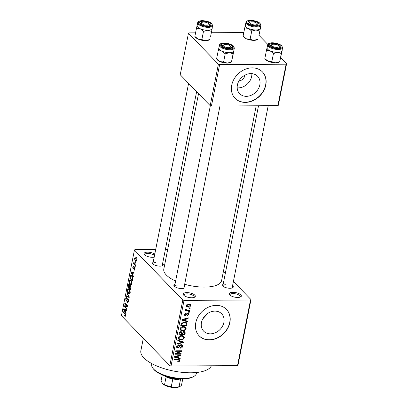 <?xml version="1.0" encoding="UTF-8"?>
<svg xmlns="http://www.w3.org/2000/svg" width="408" height="408" viewBox="0 0 408 408"><rect width="100%" height="100%" fill="white"/><g stroke="black" fill="none" stroke-linecap="round" stroke-linejoin="round"><path stroke-width="0.61" d="M237.793 297.468A6.176 2.326 -168.8 0 1 229.576 294.719A6.176 2.326 -168.8 0 1 232.8 292.317A6.176 2.326 -168.8 0 1 239.736 294.03A6.176 2.326 -168.8 0 1 240.649 296.912A6.176 2.326 -168.8 0 1 237.793 297.468M240.042 297.167A5.228 1.969 11.2 0 0 240.251 296.769A5.228 1.969 11.2 0 0 233.014 293.576A5.228 1.969 11.2 0 0 229.995 294.739A5.228 1.969 11.2 0 0 230.036 295.188M154.173 257.188A6.176 2.326 -168.8 0 1 152.607 257.321A6.176 2.326 -168.8 0 1 144.391 254.572A6.176 2.326 -168.8 0 1 147.614 252.164A6.176 2.326 -168.8 0 1 154.8 254.031M154.515 255.464A5.228 1.969 11.2 0 0 147.829 253.424A5.228 1.969 11.2 0 0 144.815 254.592A5.228 1.969 11.2 0 0 144.855 255.041M191.765 297.753A6.176 2.326 -168.8 0 1 183.549 295.004A6.176 2.326 -168.8 0 1 186.777 292.597A6.176 2.326 -168.8 0 1 193.713 294.316A6.176 2.326 -168.8 0 1 194.626 297.197A6.176 2.326 -168.8 0 1 191.765 297.753M194.019 297.452A5.228 1.969 11.2 0 0 194.228 297.055A5.228 1.969 11.2 0 0 186.986 293.857A5.228 1.969 11.2 0 0 183.972 295.025A5.228 1.969 11.2 0 0 184.013 295.474M251.864 73.644A12.505 10.18 -44.1 0 1 238.19 87.904A12.505 10.18 -44.1 0 1 237.181 87.863M250.854 73.603A12.505 10.18 135.9 0 0 238.859 81.11A12.505 10.18 135.9 0 0 239.624 93.667A12.505 10.18 135.9 0 0 246.356 96.334A12.505 10.18 135.9 0 0 258.356 88.827A12.505 10.18 135.9 0 0 257.591 76.265A12.505 10.18 135.9 0 0 250.854 73.603M252.18 67.85A19.008 15.473 135.9 0 0 233.942 79.259A19.008 15.473 135.9 0 0 235.105 98.348A19.008 15.473 135.9 0 0 245.341 102.398A19.008 15.473 135.9 0 0 263.578 90.989A19.008 15.473 135.9 0 0 262.41 71.905A19.008 15.473 135.9 0 0 252.18 67.85M235.028 98.267A19.008 15.473 135.9 0 0 245.188 102.24A19.008 15.473 135.9 0 0 263.39 90.892A19.008 15.473 135.9 0 0 262.334 71.823M210.426 333.846A12.505 10.18 -44.1 0 1 203.689 331.184A12.505 10.18 -44.1 0 1 202.924 318.623A12.505 10.18 -44.1 0 1 214.924 311.115A12.505 10.18 -44.1 0 1 221.656 313.783A12.505 10.18 -44.1 0 1 222.421 326.344A12.505 10.18 -44.1 0 1 210.426 333.846M216.25 305.368A19.008 15.473 135.9 0 0 198.013 316.776A19.008 15.473 135.9 0 0 199.175 335.866A19.008 15.473 135.9 0 0 209.406 339.915A19.008 15.473 135.9 0 0 227.644 328.506A19.008 15.473 135.9 0 0 226.481 309.417A19.008 15.473 135.9 0 0 216.25 305.368M199.099 335.784A19.008 15.473 135.9 0 0 209.253 339.757A19.008 15.473 135.9 0 0 227.46 328.404A19.008 15.473 135.9 0 0 226.404 309.34M162.608 263.507A5.702 2.147 -168.8 0 1 162.659 265.613A5.702 2.147 -168.8 0 1 160.023 266.128A5.702 2.147 -168.8 0 1 152.439 263.594A5.702 2.147 -168.8 0 1 153.291 261.661M155.626 262.63A4.753 1.79 11.2 0 0 152.888 263.69A4.753 1.79 11.2 0 0 152.913 264.058M232.58 285.646A5.702 2.147 -168.8 0 1 232.631 287.752A5.702 2.147 -168.8 0 1 229.99 288.262A5.702 2.147 -168.8 0 1 222.406 285.728A5.702 2.147 -168.8 0 1 223.258 283.8M225.599 284.769A4.753 1.79 11.2 0 0 222.855 285.824A4.753 1.79 11.2 0 0 222.88 286.197M184.339 285.942A5.702 2.147 -168.8 0 1 184.391 288.053A5.702 2.147 -168.8 0 1 181.754 288.563A5.702 2.147 -168.8 0 1 174.17 286.028A5.702 2.147 -168.8 0 1 175.017 284.095M177.358 285.065A4.753 1.79 11.2 0 0 174.614 286.125A4.753 1.79 11.2 0 0 174.639 286.498M211.39 365.777A36.113 13.591 -168.8 0 1 190.878 372.79A36.113 13.591 -168.8 0 1 140.862 350.712L143.32 338.298M256.204 105.784L221.6 280.541A29.458 11.087 -168.8 0 1 204.607 287.105A29.458 11.087 -168.8 0 1 184.666 284.289M250.981 299.579L237.986 365.216L237.517 365.619L250.512 299.982L250.981 299.579L233.412 281.438M225.369 273.136L223.457 271.162M136.537 260.605L135.889 261.477L135.226 261.094L134.518 258.519L135.17 257.642L135.808 258.009L136.537 260.605M135.609 265.088L135.502 265.634L133.549 263.619L133.656 263.068L133.967 263.39L133.962 261.962L134.217 263.522L135.609 265.088M133.972 269.54L134.518 269.107L134.365 268.051L133.074 269.183L132.763 267.368L133.574 266.669L133.044 267.638L133.146 268.591L134.426 267.454L134.793 269.433L133.901 270.127L133.972 269.54L134.747 269.622M134.252 270.259L133.901 270.127L134.523 270.121M134.752 268.051L134.161 268.01M133.263 266.541L133.574 266.669M133.146 268.591L133.885 268.576M134.105 267.276L134.426 267.454M132.819 279.179L132.503 280.786L129.815 278.011L130.341 275.655L130.953 275.165L131.876 275.696C132.666 276.338 132.983 277.501 132.819 279.179M131.05 288.114L130.713 289.818L128.025 287.043L128.362 285.335C128.571 284.391 128.897 284.121 129.341 284.519L129.785 285.697L130.591 285.625L131.05 288.114M128.984 284.34L129.341 284.519M130.652 285.692L129.785 285.697L130.591 285.625M129.305 296.932L129.198 297.473L126.189 296.325L126.302 295.759L128.928 296.912L126.847 293.01L126.959 292.434L129.305 296.932M126.985 308.662L126.873 309.208L124.185 306.434L124.302 305.847L126.919 305.755L124.761 303.532L124.868 302.981L127.556 305.755L127.439 306.347L124.833 306.439L126.985 308.662M125.276 316.338L124.562 315.996L124.639 315.41L125.327 315.323L125.241 314.522L123.053 312.166L123.16 311.615L124.986 313.502L125.638 315.675L125.169 316.358M124.639 315.41L125.684 315.323M182.799 300.002L134.426 250.053L121.431 315.69L169.799 365.639L182.799 300.002L184.034 300.39L171.039 366.027L169.799 365.639M126.072 313.267L125.955 313.844L123.599 309.397L123.716 308.815L126.75 309.835L126.633 310.411L125.741 310.06L125.363 311.962L126.072 313.267M127.271 301.675L128.163 301.007L127.923 299.416L126.118 300.956L125.689 298.63C125.95 297.611 126.322 297.335 126.822 297.804L126.745 298.391L126.006 298.942L126.235 300.416L126.541 300.528L127.219 299.038L128.025 298.86L128.464 301.379L127.709 302.527L127.199 302.262L127.271 301.675L128.347 301.833M128.357 299.416L127.714 299.309L128.311 299.304M126.475 301.145L126.118 300.956L126.806 300.951M126.373 297.585L126.822 297.804M126.745 298.391L126.434 298.248L126.766 298.248M126.235 300.416L127.036 300.523M127.658 298.666L128.025 298.86M129.438 293.903L128.413 293.49C127.622 292.822 127.296 291.628 127.418 289.91L128.331 288.726L129.219 289.216L130.076 290.761L130.172 292.76L129.244 293.933M131.228 284.871L130.198 284.463C129.412 283.795 129.081 282.601 129.203 280.877L130.121 279.699L131.004 280.189L131.861 281.729L131.963 283.728L131.029 284.901M133.411 276.206L133.294 276.782L130.937 272.335L131.055 271.759L134.089 272.779L133.972 273.355L133.074 273.003L132.702 274.905L133.411 276.206M135.298 266.654L135.191 267.204L134.808 266.806L134.915 266.261L135.298 266.654M136.048 262.885L135.935 263.435L135.553 263.038L135.66 262.492L136.048 262.885M137.073 257.703L136.966 258.254L136.578 257.856L136.69 257.31L137.073 257.703M167.693 249.451L165.393 249.466M155.693 249.523L134.895 249.655L134.426 250.053M190.215 307.882L190.102 308.433L189.251 308.438L189.358 307.887L190.215 307.882M189.465 311.651L189.358 312.202L188.506 312.207L188.613 311.656L189.465 311.651M187.573 321.203L187.461 321.779L181.825 320.142L181.942 319.566L188.251 317.776L188.139 318.352L186.262 318.837L185.885 320.739L187.573 321.203M185.569 327.119L186.17 328.685L184.921 330.271L182.769 330.827L180.448 330.123L180.05 328.72C180.739 327.216 181.902 326.502 183.534 326.589L185.798 327.318M183.784 336.146L184.38 337.717L183.136 339.298L180.979 339.854L178.658 339.15L178.26 337.753C178.949 336.243 180.112 335.529 181.749 335.616L184.008 336.345M182.677 346.336C182.315 347.529 181.519 348.141 180.3 348.172L180.331 347.621L181.988 346.295L181.815 345.413L181.188 345.183L177.857 348.029L176.802 347.652L176.536 346.474C176.848 345.408 177.551 344.852 178.643 344.811L178.612 345.357L177.235 346.453L177.393 347.264L177.99 347.478L178.633 347.305L179.699 345.479L181.285 344.638L182.401 345.051L182.677 346.336L181.922 345.561M180.239 358.26L180.122 358.836L174.486 357.204L174.604 356.623L180.917 354.832L180.8 355.409L178.923 355.893L178.551 357.796L180.239 358.26M250.512 299.982L184.034 300.39M237.517 365.619L171.039 366.027M179.255 361.493L177.75 361.83L177.781 361.284L179.153 360.611L178.821 360.019L173.941 359.973L174.048 359.423L178.097 359.397L179.642 359.774L179.846 360.631L179.255 361.493L178.832 361.06M179.153 360.611L178.214 359.397M181.147 353.654L181.04 354.205L175.073 354.241L175.19 353.654L180.433 351.308L175.649 351.339L175.756 350.788L181.723 350.752L181.606 351.339L176.373 353.685L181.147 353.654M183.472 341.93L183.365 342.465L177.077 344.133L177.189 343.561L182.713 342.236L177.735 340.818L177.847 340.241L183.472 341.93M185.217 333.112L184.88 334.81L178.913 334.851L179.25 333.142C179.479 332.183 180.081 331.673 181.05 331.622L182.182 332.209L183.799 331.449L185.013 331.857L185.217 333.112L184.508 332.377M186.986 324.171L186.67 325.783L180.703 325.819L181.29 323.411L184.385 322.111L186.716 322.789L186.986 324.171L186.288 323.452M189.001 314.39L187.338 315.741L187.374 315.19L188.389 314.359L187.864 313.619L185.492 315.675L184.702 315.389L184.503 314.44L185.992 313.16L185.961 313.711L185.125 314.42L185.513 315.124L187.864 313.074L188.782 313.395L189.001 314.39L187.726 313.079M187.609 313.089L188.277 313.772L187.389 313.13M184.533 314.308L185.513 315.124M189.776 310.08L189.669 310.631L185.329 310.656L185.436 310.106L186.13 310.1L185.492 309.453L185.829 308.927L186.415 309.08L186.257 309.478L186.66 309.998L189.776 310.08M185.589 309.794L186.13 310.1M185.778 308.978L186.66 309.998M190.75 305.567C190.25 306.678 189.399 307.193 188.2 307.112L186.532 306.617L186.257 305.592C186.742 304.49 187.573 303.975 188.761 304.047L190.47 304.536L190.75 305.567L189.302 304.072M207.779 313.41L202.751 318.949M218.387 64.214L188.445 33.293L180.234 74.751L210.181 105.667L218.387 64.214L219.626 64.602L211.415 106.06L210.181 105.667M243.811 32.553L211.324 32.752M195.57 32.849L188.909 32.89L188.445 33.293M286.569 63.791L278.363 105.244L277.894 105.647L286.105 64.194L286.569 63.791L280.724 57.752M267.811 44.421L258.993 35.318M286.105 64.194L219.626 64.602M277.894 105.647L211.415 106.06M175.624 281.035A29.458 11.087 -168.8 0 1 163.807 269.096L198.543 93.651M232.014 288.007A4.753 1.79 11.2 0 0 232.178 287.671L268.209 105.708M183.773 288.303A4.753 1.79 11.2 0 0 183.937 287.971L219.968 106.004M162.042 265.868A4.753 1.79 11.2 0 0 162.211 265.537L196.631 91.683M238.853 81.116A6.65 5.416 135.9 0 0 245.07 75.092M178.673 359.423L179.846 360.631M179.321 358.01L180.122 358.836M180.387 354.98L180.8 355.409M178.546 355.506L178.923 355.893M177.97 357.199L178.551 357.796M176.256 357.112L177.888 357.617L178.189 356.087L175.175 356.867L176.256 357.112M174.864 356.551L175.175 356.867M177.827 355.71L178.189 356.087M180.509 353.66L181.04 354.205M179.903 350.763L180.433 351.308M181.04 350.752L181.606 351.339M175.996 353.292L176.373 353.685M180.729 344.714L181.188 345.183M176.511 346.637L177.857 348.029M178.143 344.872L178.612 345.357M176.725 345.923L177.235 346.453M182.585 341.664L183.365 342.465M181.983 341.486L182.713 342.236M182.753 338.91L183.136 339.298M180.412 339.267L180.979 339.854M178.709 338.232L178.225 338.145M182.886 335.738L182.845 336.126M183.442 336.748L184.38 337.717M178.959 337.742L179.245 338.788L181.101 339.303C182.31 339.374 183.172 338.844 183.687 337.722L183.391 336.687L181.621 336.166L180.224 336.406L178.959 337.742L178.449 337.217M179.831 335.998L180.224 336.406M181.121 335.651L181.621 336.166M184.304 334.213L184.88 334.81M179.143 333.698L179.719 334.295L181.504 334.285L181.764 332.678L180.912 331.627M180.571 331.684L181.04 332.168L179.908 333.336L179.719 334.295M181.764 332.678L181.04 332.168M181.621 333.683L182.197 334.28L184.294 334.264L184.559 332.53L183.651 331.454M181.682 332.438L182.417 333.193L182.197 334.28M183.223 331.51L183.692 331.995L182.417 333.193M184.559 332.53L183.692 331.995M184.544 329.878L184.921 330.271M182.203 330.24L182.769 330.827M180.494 329.205L180.015 329.118M184.671 326.706L184.635 327.099M185.232 327.721L186.17 328.685M180.749 328.715L181.035 329.761L182.886 330.276C184.1 330.342 184.962 329.817 185.472 328.695L185.181 327.66L183.406 327.134L182.014 327.379L180.749 328.715L180.239 328.185M181.616 326.966L182.014 327.379M182.911 326.624L183.406 327.134M186.089 325.186L186.67 325.783M185.502 322.208L185.472 322.483M181.509 325.268L186.079 325.237L186.278 324.248L185.681 322.871L184.268 322.662L181.973 323.508L181.509 325.268L180.928 324.671M181.152 323.728L181.703 324.294M181.545 323.065L181.973 323.508M183.763 322.142L184.268 322.662M184.967 322.131L186.104 323.141L185.15 322.152M186.66 320.948L187.461 321.779M187.726 317.924L188.139 318.352M185.885 318.444L186.262 318.837M185.309 320.142L185.885 320.739M183.59 320.056L185.227 320.555L185.528 319.025L182.514 319.811L183.59 320.056M182.203 319.49L182.514 319.811M185.166 318.653L185.528 319.025M186.997 313.308L187.44 313.762M184.477 314.624L185.492 315.675M185.523 313.257L185.961 313.711M184.676 313.956L185.125 314.42M188.828 311.656L189.358 312.202M189.139 310.085L189.669 310.631M189.577 307.887L190.102 308.433M187.598 306.495L188.2 307.112M186.869 305.602L187.053 306.204L188.307 306.561L190.133 305.556L189.95 304.955L188.695 304.598L186.869 305.602L186.42 305.138M188.195 304.087L188.695 304.598M125.552 315.991L124.562 315.996M125.608 314.517L125.241 314.522M123.69 312.161L123.053 312.166M123.971 309.392L123.599 309.397M126.704 310.055L125.741 310.06M124.404 310.131L125.083 311.452L125.389 309.922L123.945 309.356L124.404 310.131M125.465 311.452L125.083 311.452M125.287 309.346L123.945 309.356M126.735 309.912L125.389 309.922M125.113 306.428L124.185 306.434M127.541 305.827L124.302 305.847M127.551 305.75L126.919 305.755M125.399 303.526L124.761 303.532M128.143 302.257L127.199 302.262M128.525 301.002L128.163 301.007M126.087 298.63L125.689 298.63M128.163 299.028L127.219 299.038M127.597 296.315L126.189 296.325M129.29 296.912L128.928 296.912M127.255 293.005L126.847 293.01M129.923 293.48L128.413 293.49M127.821 289.904L127.418 289.91M127.73 290.226L128.525 292.944L129.173 293.316L129.856 292.439L129.101 289.757L128.377 289.359L129.341 289.354L128.449 289.364L127.73 290.226M129.637 289.757L129.101 289.757M130.223 292.434L129.856 292.439M128.663 287.038L128.025 287.043M128.76 285.33L128.362 285.335M129.673 285.115L128.637 285.86L128.449 286.819L129.254 287.645L129.545 286.013L129.045 284.988L129.627 284.983M129.632 287.645L129.254 287.645M130.866 286.003L129.545 286.013M130.948 286.176L129.78 286.885L129.566 287.971L130.509 288.94L130.82 287.176L130.228 286.039L130.881 286.034M130.886 288.94L130.509 288.94M131.152 287.171L130.82 287.176M131.111 287.778L130.739 287.778M131.713 284.452L130.198 284.463M129.611 280.877L129.203 280.877M129.52 281.199L130.31 283.917L130.963 284.289L131.646 283.407L130.886 280.73L130.162 280.332L131.131 280.327L130.234 280.337L129.52 281.199M131.427 280.724L130.886 280.73M132.014 283.407L131.646 283.407M130.453 278.011L129.815 278.011M131.825 275.645L130.341 275.655M130.239 277.787L132.294 279.913L132.376 277.139L131.759 276.241L130.636 276.089L130.239 277.787M132.677 279.913L132.294 279.913M131.973 275.803L130.636 276.089M132.309 276.236L131.759 276.241M132.738 277.134L132.376 277.139M132.865 278.924L132.493 278.924M131.31 272.335L130.937 272.335M134.043 272.998L133.074 273.003M131.743 273.074L132.421 274.395L132.727 272.865L131.284 272.294L131.743 273.074M132.799 274.39L132.421 274.395M132.626 272.289L131.284 272.294M134.074 272.855L132.727 272.865M134.839 269.107L134.518 269.107M133.125 267.362L132.763 267.368M135.272 266.806L134.808 266.806M134.273 263.614L133.549 263.619M134.186 262.375L133.753 262.375M136.017 263.038L135.553 263.038M136.384 261.084L135.226 261.094M134.895 258.514L134.518 258.519M134.793 258.82L135.334 260.544L135.844 260.845L136.262 260.304L135.721 258.58L135.211 258.274L134.793 258.82M136.236 258.575L135.721 258.58M136.583 260.304L136.262 260.304M137.042 257.856L136.578 257.856M193.831 376.421L192.836 376.977A21.859 8.226 -168.8 0 1 182.723 378.935A21.859 8.226 -168.8 0 1 153.653 369.215L152.944 368.327A22.807 8.583 11.2 0 0 183.279 378.466A22.807 8.583 11.2 0 0 193.831 376.421A22.807 8.583 11.2 0 0 196.437 373.386L196.61 372.494M151.868 363.635L151.689 364.522A22.807 8.583 11.2 0 0 152.944 368.327M264.828 58.589L268.122 61.236A7.604 2.861 -168.8 0 0 275.563 62.781A7.604 2.861 -168.8 0 0 279.082 62.103L279.715 61.69L275.563 62.781L271.84 61.741L268.122 61.236A7.604 2.861 -168.8 0 1 265.669 59.655A7.604 2.861 -168.8 0 1 265.45 59.4L264.828 58.589L266.455 50.368L270.173 50.873L273.467 53.514L277.613 52.418L281.341 53.463L282.209 50.266L279.715 61.69L281.341 53.463M280.342 45.762A5.702 2.147 -168.8 0 1 280.168 47.66A5.702 2.147 -168.8 0 1 275.033 47.94A5.702 2.147 -168.8 0 1 270.116 45.823A5.702 2.147 -168.8 0 1 269.948 45.635A5.702 2.147 -168.8 0 1 273.13 43.416A5.702 2.147 -168.8 0 1 280.342 45.762M278.746 45.9A3.8 1.433 11.2 0 0 274.594 44.253A3.8 1.433 11.2 0 0 271.932 44.548A3.8 1.433 11.2 0 0 272.192 46.13A3.8 1.433 11.2 0 0 275.859 47.333A3.8 1.433 11.2 0 0 278.746 45.9L279.455 46.787A4.753 1.79 -168.8 0 1 279.72 47.578A4.753 1.79 -168.8 0 1 279.551 47.915A4.753 1.79 11.2 0 0 279.72 47.578A4.753 1.79 11.2 0 0 279.317 46.629M267.668 44.834L267.087 47.772A7.604 2.861 11.2 0 0 267.725 49.292A7.604 2.861 11.2 0 0 275.844 52.331A7.604 2.861 11.2 0 0 281.999 50.725L282.581 47.787A7.604 2.861 -168.8 0 1 276.425 49.393A7.604 2.861 -168.8 0 1 268.306 46.354A7.604 2.861 -168.8 0 1 267.668 44.834C268.617 41.182 279.052 42.973 281.841 45.875L282.581 47.787M271.84 61.741L273.467 53.514M267.102 47.7L266.455 50.368M282.015 50.658A7.604 2.861 -168.8 0 1 281.984 50.796A7.604 2.861 -168.8 0 1 277.613 52.418A7.604 2.861 -168.8 0 1 270.173 50.873A7.604 2.861 -168.8 0 1 267.097 47.705M271.58 44.855A4.753 1.79 11.2 0 0 270.397 45.732A4.753 1.79 11.2 0 0 270.422 46.104A4.753 1.79 -168.8 0 1 270.397 45.732A4.753 1.79 -168.8 0 1 270.938 45.099L271.932 44.548M255.836 24.888A3.8 1.433 11.2 0 0 257.02 23.46A3.8 1.433 11.2 0 0 251.16 21.828A3.8 1.433 11.2 0 0 250.206 22.114A3.8 1.433 11.2 0 0 251.109 24.072A3.8 1.433 11.2 0 0 255.836 24.888M257.02 23.46L257.728 24.352A4.753 1.79 -168.8 0 1 257.989 25.143A4.753 1.79 -168.8 0 1 257.825 25.475A4.753 1.79 11.2 0 0 257.989 25.143A4.753 1.79 11.2 0 0 257.591 24.194M249.854 22.42A4.753 1.79 11.2 0 0 248.666 23.297A4.753 1.79 11.2 0 0 248.691 23.669A4.753 1.79 -168.8 0 1 248.666 23.297A4.753 1.79 -168.8 0 1 249.212 22.664L250.206 22.114M224.645 44.564A3.8 1.433 11.2 0 0 223.691 44.844A3.8 1.433 11.2 0 0 224.599 46.808A3.8 1.433 11.2 0 0 229.327 47.619A3.8 1.433 11.2 0 0 230.51 46.196A3.8 1.433 11.2 0 0 224.645 44.564M223.344 45.15A4.753 1.79 11.2 0 0 222.156 46.033A4.753 1.79 11.2 0 0 222.181 46.405A4.753 1.79 -168.8 0 1 222.156 46.033A4.753 1.79 -168.8 0 1 222.697 45.4L223.691 44.844M230.51 46.196L231.219 47.083A4.753 1.79 -168.8 0 1 231.479 47.879A4.753 1.79 -168.8 0 1 231.316 48.21A4.753 1.79 11.2 0 0 231.479 47.879A4.753 1.79 11.2 0 0 231.076 46.93M204.627 22.114A3.8 1.433 11.2 0 0 201.965 22.409A3.8 1.433 11.2 0 0 202.225 23.99A3.8 1.433 11.2 0 0 205.892 25.194A3.8 1.433 11.2 0 0 208.779 23.761A3.8 1.433 11.2 0 0 204.627 22.114M201.613 22.715A4.753 1.79 11.2 0 0 200.425 23.598A4.753 1.79 11.2 0 0 200.45 23.965A4.753 1.79 -168.8 0 1 200.425 23.598A4.753 1.79 -168.8 0 1 200.971 22.965L201.965 22.409M208.779 23.761L209.488 24.648A4.753 1.79 -168.8 0 1 209.748 25.444A4.753 1.79 -168.8 0 1 209.584 25.775A4.753 1.79 11.2 0 0 209.748 25.444A4.753 1.79 11.2 0 0 209.35 24.49M180.744 378.905A10.455 3.932 -168.8 0 1 180.611 378.94A10.455 3.932 -168.8 0 1 172.798 378.986A10.455 3.932 -168.8 0 1 166.102 376.87A10.455 3.932 -168.8 0 1 164.098 375.605M165.526 376.11A11.404 4.294 11.2 0 0 179.229 378.823M162.256 374.886L161.048 381.011L162.634 383.688L164.562 384.642A10.455 3.932 11.2 0 0 171.263 386.759L174.996 387.6L179.071 386.713A10.455 3.932 11.2 0 0 180.387 386.197A10.455 3.932 11.2 0 0 181.58 384.805L182.743 378.935M162.333 383.347L162.634 383.688A9.501 3.575 -168.8 0 1 162.359 383.377A9.501 3.575 -168.8 0 1 162.333 383.347L162.359 383.377M166.102 376.87L164.562 384.642M172.798 378.986L171.263 386.759M180.611 378.94L179.071 386.713M180.387 386.197L179.393 386.748A9.501 3.575 -168.8 0 1 174.996 387.6A9.501 3.575 -168.8 0 1 162.634 383.688M162.236 374.875L161.073 380.74A10.455 3.932 11.2 0 0 161.048 381.011M258.851 36.057L260.477 27.831L258.851 36.057M260.284 28.223A7.604 2.861 -168.8 0 1 260.258 28.361A7.604 2.861 -168.8 0 1 255.887 29.983A7.604 2.861 11.2 0 1 248.441 28.433A7.604 2.861 -168.8 0 1 245.993 26.852A7.604 2.861 11.2 0 0 254.113 29.896A7.604 2.861 11.2 0 0 260.273 28.29L260.855 25.352A7.604 2.861 -168.8 0 1 254.694 26.959A7.604 2.861 -168.8 0 1 246.58 23.919A7.604 2.861 -168.8 0 1 245.937 22.399L245.356 25.337A7.604 2.861 11.2 0 0 245.993 26.852A7.604 2.861 -168.8 0 1 245.371 25.27L244.729 27.928L248.441 28.433L251.736 31.079L255.887 29.983L259.61 31.028M248.385 23.389A5.702 2.147 -168.8 0 1 248.217 23.2A5.702 2.147 -168.8 0 1 251.399 20.981A5.702 2.147 -168.8 0 1 258.611 23.327A5.702 2.147 -168.8 0 1 258.437 25.225A5.702 2.147 -168.8 0 1 253.302 25.505A5.702 2.147 -168.8 0 1 248.385 23.389M243.097 36.154L243.719 36.965A7.604 2.861 -168.8 0 0 246.391 38.796A7.604 2.861 -168.8 0 0 253.832 40.346A7.604 2.861 -168.8 0 0 257.351 39.668L257.983 39.255L253.832 40.346L250.109 39.301L246.391 38.796L243.097 36.154L244.729 27.928M250.109 39.301L251.736 31.079M216.587 58.89L219.881 61.532A7.604 2.861 -168.8 0 0 227.322 63.082A7.604 2.861 -168.8 0 0 230.841 62.398L231.474 61.99L227.322 63.082L223.599 62.036L219.881 61.532A7.604 2.861 -168.8 0 1 217.433 59.95A7.604 2.861 -168.8 0 1 217.209 59.701L216.587 58.89L218.219 50.663L221.932 51.168L225.226 53.81L229.378 52.719L233.101 53.764L233.968 50.567L231.474 61.99L233.101 53.764M232.101 46.058A5.702 2.147 -168.8 0 1 231.928 47.96A5.702 2.147 -168.8 0 1 226.792 48.241A5.702 2.147 -168.8 0 1 221.876 46.124A5.702 2.147 -168.8 0 1 221.707 45.936A5.702 2.147 -168.8 0 1 224.89 43.712A5.702 2.147 -168.8 0 1 232.101 46.058M219.428 45.135L218.846 48.068A7.604 2.861 11.2 0 0 219.484 49.587A7.604 2.861 11.2 0 0 227.603 52.632A7.604 2.861 11.2 0 0 233.764 51.02L234.345 48.088A7.604 2.861 -168.8 0 1 228.184 49.694A7.604 2.861 -168.8 0 1 220.065 46.65A7.604 2.861 -168.8 0 1 219.428 45.135C220.376 41.483 230.816 43.268 233.6 46.175L234.345 48.088M223.599 62.036L225.226 53.81M218.861 47.996L218.219 50.663M233.774 50.959A7.604 2.861 -168.8 0 1 233.748 51.097A7.604 2.861 -168.8 0 1 229.378 52.719A7.604 2.861 -168.8 0 1 221.932 51.168A7.604 2.861 -168.8 0 1 218.861 48.006M210.61 36.358L212.236 28.132L210.61 36.358M194.861 36.455L195.478 37.266A7.604 2.861 -168.8 0 0 198.15 39.097A7.604 2.861 -168.8 0 0 205.596 40.647A7.604 2.861 -168.8 0 0 209.11 39.964L209.743 39.55L205.596 40.647L201.868 39.602L198.15 39.097L194.861 36.455L196.488 28.229L200.206 28.733A7.604 2.861 -168.8 0 1 197.752 27.152A7.604 2.861 11.2 0 0 205.872 30.192A7.604 2.861 11.2 0 0 212.032 28.585L212.614 25.648A7.604 2.861 -168.8 0 1 206.453 27.26A7.604 2.861 -168.8 0 1 198.339 24.215A7.604 2.861 -168.8 0 1 197.696 22.695L197.115 25.633A7.604 2.861 11.2 0 0 197.758 27.152A7.604 2.861 -168.8 0 1 197.13 25.571M200.144 23.684A5.702 2.147 -168.8 0 1 199.976 23.501A5.702 2.147 -168.8 0 1 203.159 21.277A5.702 2.147 -168.8 0 1 210.37 23.623A5.702 2.147 -168.8 0 1 210.202 25.52A5.702 2.147 -168.8 0 1 205.066 25.801A5.702 2.147 -168.8 0 1 200.144 23.684M201.868 39.602L203.495 31.375L207.647 30.284L211.375 31.324M212.043 28.524A7.604 2.861 -168.8 0 1 212.017 28.657A7.604 2.861 -168.8 0 1 207.647 30.284A7.604 2.861 11.2 0 1 200.206 28.733L203.495 31.375M197.13 25.561L196.488 28.229M177.506 359.402L178.036 359.948M176.118 356.194L176.46 356.551M179.352 346.111L179.785 346.56M181.045 341.2L181.82 342.001M179.352 332.765L179.908 333.336M183.452 319.138L183.799 319.495M186.584 313.778L187.094 314.308M125.419 314.068L124.899 314.073M126.062 309.606L124.557 309.616M127.311 299.844L126.893 299.844M128.938 296.233L128.556 296.233M129.841 286.61L129.458 286.615M130.509 276.471L130.121 276.471M133.396 272.549L131.896 272.559M134.12 268.066L133.574 268.066M281.535 45.752A7.033 2.647 11.2 0 0 272.386 42.86A7.033 2.647 11.2 0 0 268.923 45.834A7.033 2.647 11.2 0 0 278.067 48.725A7.033 2.647 11.2 0 0 281.535 45.752M247.192 23.394A7.033 2.647 11.2 0 0 256.341 26.29A7.033 2.647 11.2 0 0 259.804 23.317A7.033 2.647 11.2 0 0 250.66 20.425A7.033 2.647 11.2 0 0 247.192 23.394M233.294 46.053A7.033 2.647 11.2 0 0 224.145 43.156A7.033 2.647 11.2 0 0 220.682 46.13A7.033 2.647 11.2 0 0 229.826 49.026A7.033 2.647 11.2 0 0 233.294 46.053M198.951 23.695A7.033 2.647 11.2 0 0 208.1 26.586A7.033 2.647 11.2 0 0 211.563 23.618A7.033 2.647 11.2 0 0 202.419 20.721A7.033 2.647 11.2 0 0 198.951 23.695M179.03 360.147L178.306 359.402M181.815 345.413L181.07 344.648M177.393 347.264L176.552 346.397M179.245 338.788L178.26 337.768M183.391 336.687L182.381 335.646M181.035 329.761L180.045 328.741M185.181 327.66L184.171 326.619M186.369 309.84L185.66 309.106M187.053 306.204L186.298 305.424M189.95 304.955L189.077 304.057M125.072 315.68L125.633 315.675M126.46 300.548L127.026 300.543M129.173 293.316L130.009 293.311M130.963 284.289L131.794 284.284M134.232 267.98L134.732 267.98M133.243 268.642L133.86 268.637M135.211 258.274L136.037 258.269M135.844 260.845L136.481 260.839M222.855 285.824L258.509 105.769M210.339 105.718L174.614 286.125M152.888 263.69L188.588 83.375M260.855 25.352L260.11 23.44C257.244 20.227 246.136 19.079 245.937 22.399M212.614 25.648L211.874 23.735C209.008 20.527 197.895 19.375 197.696 22.695"/></g></svg>
